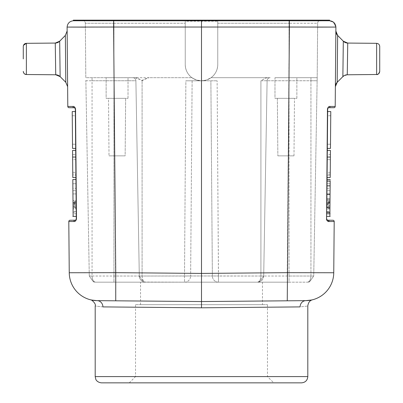 <?xml version="1.0" encoding="UTF-8"?>
<svg xmlns="http://www.w3.org/2000/svg" width="403" height="403" viewBox="0 0 403 403"><rect width="100%" height="100%" fill="white"/><g stroke="black" fill="none" stroke-linecap="round" stroke-linejoin="round"><path stroke-width="0.3" stroke-dasharray="2.02 1.51" d="M334.198 221.524L329.08 221.519A1.249 1.113 90 0 0 327.966 220.26L332.949 220.26A1.249 1.249 0 0 1 334.198 221.524L333.749 272.75A28.139 28.139 0 0 1 305.857 300.643L305.857 300.643A6.252 5.798 89.5 0 0 300.109 306.9C310.365 305.741 310.365 305.741 300.109 306.9L201.5 307.806L201.5 301.555L305.857 300.643L311.967 299.953M287.258 300.809L287.258 272.67L201.5 273.415L201.5 301.555L97.143 300.643L201.5 301.555L97.143 300.643L201.5 301.555L305.857 300.643L201.445 301.555M91.033 299.953L97.143 300.643A6.252 5.798 90.5 0 1 102.891 306.9L201.5 307.806M68.802 221.524A1.249 1.249 0 0 1 70.051 220.26L75.034 220.26A1.249 1.113 90 0 0 73.92 221.519L68.802 221.524M72.595 154.475L72.797 177.516L72.56 150.44L72.797 177.516L72.56 150.44L75.688 150.44L72.56 150.44L72.797 177.516L72.56 150.44L75.688 150.44L75.925 177.516L75.724 154.475L72.595 154.475L72.797 177.516L72.616 156.777L72.797 177.516L72.616 156.777L72.797 177.516L75.925 177.516L72.797 177.516L75.925 177.516L75.724 154.475M72.767 174.061L72.56 150.44L72.797 177.516L75.925 177.516L75.688 150.44L72.56 150.44L72.621 157.356L72.56 150.44L75.688 150.44L75.895 174.061L72.767 174.061L72.56 150.44L72.797 177.516L75.925 177.516L72.797 177.516L75.925 177.516L75.688 150.44L72.56 150.44L75.688 150.44L75.895 174.061M75.88 172.333L75.688 150.44L75.925 177.516L72.797 177.516L75.925 177.516L75.688 150.44L72.56 150.44L75.688 150.44L75.925 177.516L75.744 156.777L72.616 156.777L75.744 156.777L75.925 177.516L72.797 177.516L75.925 177.516L75.744 156.777L75.925 177.516L72.797 177.516L75.925 177.516L75.688 150.44L72.56 150.44L75.688 150.44L75.749 157.356L72.621 157.356L75.749 157.356L75.688 150.44L72.56 150.44L75.688 150.44L75.88 172.333L72.752 172.333M72.777 175.214L72.641 159.659L75.769 159.659L75.905 175.214L75.769 159.659L72.641 159.659L72.777 175.214L75.905 175.214M75.688 150.44L75.925 177.516M75.633 144.219C75.301 106.457 75.301 106.457 75.633 144.219C75.301 106.457 75.301 106.457 75.633 144.219L72.505 144.219L75.633 144.219M75.668 148.41L75.346 111.576L75.668 148.41L75.346 111.576L75.668 148.41L72.54 148.41M75.976 183.738C76.308 221.499 76.308 221.499 75.976 183.738C76.308 221.499 76.308 221.499 75.976 183.738L72.852 183.738L75.976 183.738M72.852 183.738C73.18 221.499 73.18 221.499 72.852 183.738C73.18 221.499 73.18 221.499 72.852 183.738M72.812 179.552L73.134 216.381L72.812 179.552L75.94 179.552L76.263 216.381L75.94 179.552M76.157 204.427L76.182 207.288L76.142 202.518L76.157 204.427L73.029 204.427L73.054 207.288L76.182 207.288L73.054 207.288L73.029 204.427M73.014 202.518L76.142 202.518L73.014 202.518M73.019 202.835L76.142 202.835M73.024 203.475L76.152 203.475M73.039 205.379L76.167 205.379L73.039 205.379L73.049 206.336L76.177 206.336L73.049 206.336L73.069 208.88L72.938 193.934L73.039 205.379M73.054 206.971L76.182 206.971M76.192 208.563L76.066 193.934L76.197 208.88L73.069 208.88L76.197 208.88L76.192 208.563L73.069 208.563M76.187 207.605L73.059 207.605M76.157 204.109L73.029 204.109M76.147 203.157L73.019 203.157M76.137 201.883L73.008 201.883M76.132 201.248L73.003 201.248M76.066 193.934L72.938 193.934L76.066 193.934L72.938 193.934L76.066 193.934L76.127 200.613L72.998 200.613L76.127 200.613L76.066 193.934M76.036 190.649L76.217 211.474L76.036 190.649L72.913 190.649L73.094 211.474L72.913 190.649M72.893 188.337L73.114 213.786L72.893 188.337L76.016 188.337L76.238 213.786L76.016 188.337M23.278 58.924L23.278 46.451L23.278 58.924M55.261 43.071L55.669 70.661M67.14 31.016L67.623 86.64L65.8 82.288L65.351 35.434M65.357 35.424L65.805 82.298M67.618 86.408L67.105 27.082C67.523 23.329 69.608 21.218 73.361 20.76L201.5 20.775L201.5 27.031L85.371 27.127M69.049 107.697A1.249 1.249 0 0 1 67.8 106.457L72.963 106.457A1.249 1.113 -90 0 0 74.076 107.697L69.049 107.697A1.249 1.249 0 0 1 67.8 106.457M73.92 221.519C75.064 221.766 75.92 220.925 76.489 218.995L75.532 108.936C74.943 107.042 74.087 106.216 72.963 106.457M317.629 27.122L201.5 27.031L201.5 273.415L115.742 272.67L69.251 272.75M329.639 20.15L113.651 20.15L115.742 300.809M333.749 272.75L287.258 272.67L289.349 20.15M125.142 155.85L109.012 155.85L125.142 155.85L109.012 155.85L108.513 98.317L125.645 98.317L108.513 98.317L125.645 98.317L108.513 98.317L109.012 155.85L125.142 155.85L125.645 98.317L125.142 155.85M106.135 98.317L128.023 98.317L106.135 98.317L106.135 77.683L128.023 77.683L106.135 77.683L128.023 77.683L106.135 77.683L106.135 98.317L128.023 98.317L106.135 98.317M277.858 155.85L293.989 155.85L277.858 155.85L277.355 98.317L294.487 98.317L277.355 98.317L294.487 98.317L277.355 98.317L277.858 155.85L293.989 155.85L277.858 155.85M274.977 98.317L296.865 98.317L274.977 98.317L274.977 77.683L296.865 77.683L274.977 77.683L296.865 77.683L274.977 77.683L274.977 98.317L296.865 98.317L274.977 98.317M289.047 77.683L317.191 77.683L289.047 77.683L317.191 77.683L289.047 77.683L289.047 23.248L217.761 23.248L217.761 64.551A16.261 16.261 0 0 1 201.5 80.807A16.261 16.261 0 0 1 185.239 64.551C185.385 69.986 187.607 74.364 191.914 77.683L196.457 80.006L201.5 80.807L206.543 80.006L211.086 77.678C215.393 74.359 217.615 69.986 217.761 64.551C217.615 69.986 215.393 74.364 211.086 77.683L206.543 80.006L201.5 80.807L196.457 80.006L191.914 77.683C187.607 74.364 185.385 69.986 185.239 64.551L185.239 21.213L185.239 64.551L185.239 21.213L217.761 21.213L185.239 21.213L185.239 64.551A16.261 16.261 0 0 0 201.5 80.807A16.261 16.261 0 0 0 217.761 64.551L217.761 21.213L217.761 64.551L217.761 21.213L217.761 23.248L289.047 23.248L289.047 20.15L113.953 20.15L320.788 20.15L289.047 20.15L289.047 77.683M317.665 23.248L317.191 77.683L317.665 23.248A3.128 3.128 0 0 1 320.788 20.15A3.128 3.128 0 0 0 317.665 23.248L289.047 23.248L317.665 23.248A3.128 3.128 0 0 1 320.788 20.15M135.171 77.683L142.002 80.368L149.009 77.683L146.833 78.056L142.093 80.756L137.604 78.142L135.917 77.729L113.953 77.683L191.914 77.683L149.009 77.683M82.212 20.15L113.953 20.15L82.212 20.15A3.128 3.128 0 0 1 85.335 23.248L85.809 77.683L132.768 77.683A3.128 3.128 85 0 1 135.892 80.756L139.302 276.025L135.892 80.756A3.128 3.128 108.2 0 0 132.768 77.683L85.809 77.683L85.335 23.248A3.128 3.128 0 0 0 82.212 20.15M89.275 276.025L85.864 80.756L89.275 276.025L92.065 276.025L89.275 276.025L93.431 281.808L95.526 282.171L93.244 281.677L89.275 276.025M85.834 80.373L85.864 80.756A3.128 3.128 0 0 0 85.834 80.373M142.093 276.025L139.302 276.025L135.892 80.756A3.128 3.128 87.7 0 0 132.768 77.683A3.128 3.128 172.6 0 1 135.892 80.756L139.302 276.025L142.093 276.025C142.214 279.687 143.367 281.732 145.554 282.171A6.252 6.252 0 0 1 139.302 276.025L143.458 281.808L145.554 282.171L95.526 282.171C93.501 281.899 92.347 279.853 92.065 276.025C92.186 279.687 93.34 281.732 95.526 282.171L145.554 282.171C143.528 281.899 142.375 279.853 142.093 276.025L142.093 80.756L142.093 276.025L190.639 275.969L184.514 276.025L185.869 80.807L201.5 80.807L185.869 80.807L192.12 80.807L185.869 80.807L184.514 276.025L142.093 276.025M192.12 80.807L190.639 275.969L192.12 80.807L217.131 80.807L201.5 80.807L217.131 80.807L210.88 80.807L212.361 275.969L263.698 276.025L267.108 80.756A3.128 3.128 -80.2 0 1 270.232 77.683A3.128 3.128 -176.4 0 0 267.108 80.756L263.698 276.025L260.907 276.025C260.786 279.687 259.633 281.732 257.446 282.171L259.728 281.677L263.698 276.025L267.108 80.756A3.128 3.128 -108.2 0 1 270.232 77.683A3.128 3.128 -104.2 0 0 267.108 80.756L263.698 276.025A6.252 6.252 0 0 1 257.446 282.171A6.252 6.252 0 0 0 263.698 276.025L259.542 281.808L257.446 282.171L289.047 282.171L257.446 282.171C259.472 281.899 260.625 279.853 260.907 276.025L260.907 80.756L265.396 78.142L267.829 77.683L265.648 78.056L260.907 80.756L310.935 80.756L310.935 276.025L313.725 276.025L317.136 80.756L313.725 276.025L310.935 276.025C310.814 279.687 309.66 281.732 307.474 282.171L309.756 281.672L313.725 276.025L309.569 281.808L307.474 282.171C309.499 281.899 310.653 279.853 310.935 276.025L263.698 276.025L289.047 276.025L289.047 80.756L289.047 276.025L310.935 276.025L310.935 80.756L317.136 80.756A3.128 3.128 -90 0 1 317.166 80.373L317.191 77.683L317.136 80.756L310.935 80.756L310.935 77.683L310.935 80.756L260.907 80.756L260.907 276.025L218.486 276.025L217.131 80.807L218.486 282.171L184.514 282.171A6.252 6.126 90 0 0 190.639 275.969A6.252 6.126 90 0 1 184.514 282.171L218.486 282.171A6.252 6.126 -90 0 1 212.361 275.969A6.252 6.126 -90 0 0 218.486 282.171L218.486 276.025L212.361 275.969L210.88 80.807L192.12 80.807M145.554 282.171L184.514 282.171L144.405 282.045L143.277 281.677L139.302 276.025A6.252 6.252 0 0 0 145.554 282.171A6.252 6.252 0 0 1 139.302 276.025L92.065 276.025L92.065 77.683L92.065 80.756L135.892 80.756A3.128 3.128 87.7 0 0 132.768 77.683A3.128 3.128 172.6 0 1 135.892 80.756A3.128 3.128 108.2 0 0 132.768 77.683A3.128 3.128 85 0 1 135.892 80.756L113.953 80.756L113.953 276.025L139.302 276.025M289.047 282.171L307.474 282.171L289.047 282.171L289.047 276.025L289.047 282.171M140.531 282.171L262.469 282.171L140.531 282.171L140.531 304.683L262.469 304.683L140.531 304.683M135.524 304.683L267.476 304.683L135.524 304.683L135.524 376.598L267.476 376.598L135.524 376.598L129.272 382.85L273.728 382.85L129.272 382.85M267.476 304.683L267.476 376.598L273.728 382.85M301.555 382.85L101.445 382.85M102.891 306.9C92.635 305.741 92.635 305.741 102.891 306.9M326.813 207.621L327.004 185.743L330.133 185.768L329.941 207.646L326.813 207.621M326.813 207.565L329.941 207.474L329.901 212.371L330.133 185.874M326.818 206.971L329.946 206.971L329.951 206.336L326.823 206.336L326.818 207.288L326.858 202.518L326.823 206.336L329.951 206.336L329.941 207.474M326.818 207.449L326.773 212.28L329.901 212.305M326.773 212.28L327.045 181.108L330.173 181.164L329.886 213.786L330.188 179.552L329.866 216.381L330.188 179.552L327.06 179.552L326.773 212.376L327.045 181.138L330.173 181.174M327.045 181.143L327.004 185.864M326.929 194.291L330.057 194.317M326.888 199.022L330.017 199.047M327.312 150.44L330.44 150.44L327.312 150.44L330.44 150.44L330.233 174.061L330.44 150.44L330.203 177.516L327.075 177.516L327.312 150.44L330.44 150.44L327.312 150.44L327.075 177.516L327.276 154.475L327.075 177.516L330.203 177.516L327.075 177.516L327.312 150.44L330.44 150.44L327.312 150.44L327.075 177.516L327.312 150.44L327.251 157.356L327.312 150.44L330.44 150.44L330.203 177.516L327.075 177.516L327.312 150.44L327.075 177.516L327.256 156.777L327.075 177.516L327.256 156.777L327.075 177.516L330.203 177.516L330.44 150.44L327.312 150.44L327.075 177.516L330.203 177.516L330.44 150.44L327.312 150.44L330.44 150.44L330.203 177.516L327.075 177.516L330.203 177.516L330.379 157.356L330.44 150.44L327.312 150.44L330.44 150.44L330.248 172.333L330.44 150.44L330.203 177.516L330.384 156.777L330.203 177.516L330.384 156.777L330.203 177.516L327.075 177.516M330.405 154.475L330.203 177.516L330.405 154.475L327.276 154.475M330.233 174.061L327.105 174.061M327.095 175.214L327.231 159.659L327.095 175.214L330.223 175.214L330.359 159.659L330.223 175.214M330.359 159.659L327.231 159.659L330.359 159.659M330.379 157.356L327.251 157.356L330.379 157.356M330.248 172.333L327.12 172.333M330.384 156.777L327.256 156.777L330.384 156.777M327.367 144.219C327.699 106.457 327.699 106.457 327.367 144.219C327.699 106.457 327.699 106.457 327.367 144.219L330.495 144.219L327.367 144.219M330.46 148.41L327.332 148.41L327.654 111.576L327.332 148.41L327.654 111.576L327.332 111.576M327.024 183.738C326.692 221.499 326.692 221.499 327.024 183.738C326.692 221.499 326.692 221.499 327.024 183.738L330.148 183.738L327.024 183.738M330.148 183.738C329.82 221.499 329.82 221.499 330.148 183.738C329.82 221.499 329.82 221.499 330.148 183.738M327.045 181.108L327.06 179.552M326.843 204.427L329.971 204.427L329.961 205.379L329.971 204.109L326.843 204.109L326.833 205.379L329.961 205.379L329.951 206.336L329.961 205.379L326.833 205.379L326.823 206.336L326.813 207.605L329.941 207.626M326.848 203.475L329.976 203.475L329.986 202.518L326.858 202.518L329.986 202.518L329.946 207.288L326.818 207.288L329.946 207.288L329.946 206.971M329.981 202.835L326.858 202.835M329.971 204.427L329.976 203.475M329.931 208.563L326.808 208.563L326.813 207.605L329.941 207.605L329.931 208.88L330.062 193.934L329.971 204.109M329.997 201.248L326.868 201.248L326.934 193.934L330.062 193.934L326.934 193.934L326.873 200.613L330.002 200.613L326.873 200.613L326.934 193.934L330.062 193.934L326.934 193.934L326.808 208.563M329.931 208.88L326.803 208.88L329.931 208.88M329.981 203.157L326.853 203.157L326.868 201.248M326.843 204.109L326.853 203.157M329.992 201.883L326.863 201.883M326.964 190.649L326.783 211.474L326.964 190.649L330.087 190.649L329.906 211.474L330.087 190.649M326.984 188.337L330.107 188.337M379.722 71.391L379.722 46.451L379.722 71.391L378.805 73.608M347.517 74.772L376.624 74.52L376.624 43.323L376.624 74.52L378.1 74.137M347.27 74.777L347.517 58.254M342.933 71.89L343.25 46.068M337.185 82.298L337.235 77.094M337.598 39.459L337.472 52.309M337.376 62.269L337.185 82.303M335.377 86.63L335.86 31.026L335.377 86.62M335.895 27.072L333.271 22.034L335.895 27.072L335.2 106.457A1.249 1.249 0 0 1 333.951 107.697L328.924 107.697A1.249 1.113 -90 0 0 330.037 106.457L335.2 106.457A1.249 1.249 0 0 1 333.951 107.697M326.717 219L327.468 108.936C328.057 107.042 328.913 106.216 330.037 106.457M327.82 221.202L327.432 220.94M326.984 220.471L326.783 220.139M326.657 219.852L326.541 219.418M329.639 20.765L201.5 20.775L201.5 20.15M113.651 20.15L73.361 20.15M55.483 43.071L26.376 43.323L26.376 74.52L26.376 43.323L26.376 74.52L55.483 74.772M60.067 71.89L59.75 46.068M76.489 218.995L75.532 108.936M211.086 77.683L267.829 77.683L211.086 77.683M113.953 23.258L185.239 23.258L113.953 23.248L113.953 20.15L113.953 77.683L113.953 23.253L85.335 23.248L113.953 23.248M85.864 80.756L92.065 80.756L85.864 80.756M113.953 77.683L113.953 80.756L113.953 77.683M270.232 77.683A3.128 3.128 -176.4 0 0 267.108 80.756A3.128 3.128 -104.2 0 1 270.232 77.683L267.829 77.683M190.639 275.969L212.361 275.969L190.639 275.969M113.953 276.025L113.953 80.756L92.065 80.756L92.065 276.025L113.953 276.025L113.953 282.171L113.953 276.025M184.514 276.025L184.514 282.171L184.514 276.025M263.698 276.025A6.252 6.252 0 0 1 257.446 282.171M95.194 376.598L307.806 376.598M376.624 74.52L376.624 43.323L347.517 43.071M72.505 115.767L75.633 115.767M75.346 111.576L75.668 111.576M72.852 212.195L75.976 212.195M76.036 211.474L73.094 211.474M76.016 213.786L73.114 213.786M24.679 74.001L24.351 73.754M23.626 72.827L23.455 72.434M23.505 45.282L23.384 45.635M60.133 76.61L55.73 74.762M59.699 41.197L55.256 43.086M65.8 82.288L67.583 85.965M74.792 107.923L74.49 107.767L74.792 107.923M128.023 98.317L128.023 77.683L128.023 98.317M293.989 155.85L294.487 98.317L293.989 155.85M296.865 98.317L296.865 77.683L296.865 98.317M93.264 281.747L94.388 282.065M93.431 281.808L95.098 282.155M143.458 281.808L145.125 282.155M259.713 281.742L258.585 282.065M309.741 281.742L308.607 282.065M309.569 281.808L307.892 282.155M259.542 281.808L257.875 282.155M143.292 281.747L144.41 282.065M262.469 282.171L262.469 304.683M312.088 299.913L311.408 300.084M312.526 299.782L312.083 299.913M97.143 300.643L201.555 301.555M327.004 185.743L330.133 185.768M327.004 185.712L330.133 185.743M330.495 115.767L327.367 115.767M330.148 212.195L327.024 212.195M326.964 211.474L329.906 211.474M377.007 74.495L377.359 74.424M377.425 74.409L377.772 74.288M378.074 74.147L379.258 73.034M347.27 74.762L342.867 76.61M347.744 43.086L343.301 41.197M327.538 220.184L327.246 220.033"/><path stroke-width="0.6" d="M327.594 220.204L332.949 220.26A1.249 1.249 0 0 1 334.198 221.524L329.08 221.519A1.249 1.113 -90 0 0 327.966 220.26L327.584 220.199M311.967 299.953L305.857 300.643A28.139 28.139 0 0 0 333.749 272.75L334.198 221.524M201.555 301.555L305.857 300.643L201.5 301.555L201.5 307.806L102.891 306.9A6.252 5.798 90.5 0 0 97.143 300.643A28.139 28.139 0 0 1 69.251 272.75L68.802 221.524L69.251 272.75A28.139 28.139 0 0 0 97.143 300.643L115.742 300.809L115.742 272.67L201.5 273.415L201.5 301.555L115.742 300.809M69.251 272.75L115.742 272.67L113.601 27.031L67.105 27.082C67.523 23.329 69.608 21.218 73.361 20.76L73.361 20.15L73.361 20.76L113.651 20.775L201.5 20.775L201.5 20.15L289.349 20.15L289.349 20.775L201.5 20.775L201.5 273.415L287.258 272.67L333.749 272.75A28.139 28.139 0 0 1 305.857 300.643A6.252 5.798 -90.5 0 0 300.109 306.9L201.5 307.806M75.925 177.516L72.797 177.516L72.56 150.44L75.688 150.44M72.505 144.219C72.177 106.457 72.177 106.457 72.505 144.219C72.177 106.457 72.177 106.457 72.505 144.219M72.54 148.41L72.223 111.576L72.54 148.41L72.223 111.576L72.54 148.41L75.668 148.41M72.812 179.552L73.134 216.381L72.812 179.552L75.94 179.552M55.669 70.661L55.73 74.777A6.292 6.292 90.5 0 1 60.133 76.62L59.694 41.192L60.133 76.62L55.735 74.777L55.261 43.071L26.376 43.323L23.505 45.282M59.961 76.454L65.795 82.288L67.623 86.66L65.8 82.288L65.351 35.434L65.805 82.288L60.133 76.62M67.14 30.991L65.346 35.434L59.689 41.187A6.292 6.292 104.2 0 1 55.261 43.071L59.694 41.192L65.357 35.434L67.14 30.991L67.513 73.623L67.14 30.991M23.278 58.924L23.278 46.451L23.278 58.924M85.371 27.127L67.105 27.082L67.8 106.457L67.14 31.001M74.439 107.752L69.049 107.697A1.249 1.249 0 0 1 67.8 106.457L72.963 106.457A1.249 1.113 90 0 0 74.076 107.697L74.444 107.752M75.88 219.932L76.283 219L75.326 108.936L74.711 107.873L75.532 108.936C74.943 107.042 74.087 106.216 72.963 106.457M75.401 220.204L70.051 220.26A1.249 1.249 0 0 0 68.802 221.524L73.92 221.519A1.249 1.113 -90 0 1 75.034 220.26L75.416 220.199M301.555 382.85L101.445 382.85C96.791 382.326 95.738 379.238 95.808 379.304L95.194 376.598L307.806 376.598C307.439 380.397 305.353 382.477 301.555 382.85M300.109 306.9C310.365 305.741 310.365 305.741 300.109 306.9M326.541 219.418L327.468 108.936C328.057 107.042 328.913 106.216 330.037 106.457A1.249 1.113 90 0 1 328.924 107.697L333.951 107.697A1.249 1.249 0 0 0 335.2 106.457L335.895 27.072L289.399 27.031L287.258 300.809M307.806 305.847L307.806 376.598L307.806 305.847C308.34 302.582 309.766 300.603 312.088 299.913L311.408 300.084M102.891 306.9C92.635 305.741 92.635 305.741 102.891 306.9M91.033 299.953L96.785 300.638M75.678 220.083L76.489 218.995C75.92 220.925 75.059 221.766 73.92 221.519M329.941 207.495L326.818 207.469L326.929 194.291L330.057 194.317L329.866 216.381M326.818 207.469L327.674 108.936L328.289 107.873L327.674 108.911M330.173 181.108L327.045 181.078M326.929 194.281L327.004 185.843L330.133 185.874L330.057 194.306M330.173 181.078L330.133 185.864M326.888 199.022L330.017 199.047M326.773 212.25L329.901 212.28M327.045 181.053L330.173 181.143M327.045 181.118L327.004 185.833M327.075 177.516L330.203 177.516L330.44 150.44L327.312 150.44L327.045 181.108M330.495 144.219C330.823 106.457 330.823 106.457 330.495 144.219C330.823 106.457 330.823 106.457 330.495 144.219M330.46 148.41L330.777 111.576L330.46 148.41L330.777 111.576L330.46 148.41L327.332 148.41L327.654 111.576L327.312 150.44M330.188 179.552L327.06 179.552M347.472 61.508L347.739 43.071L376.624 43.323C378.508 43.519 379.54 44.562 379.722 46.451L379.722 71.391L379.722 46.451C379.54 44.562 378.508 43.519 376.624 43.323L376.639 74.52C378.508 74.323 379.54 73.281 379.722 71.391L379.258 73.034M378.1 74.137L378.805 73.608M343.25 46.068L342.933 71.89M337.185 82.308L337.633 35.414L337.19 82.298A6.191 6.191 -179.5 0 0 335.377 86.615L337.185 82.308L342.872 76.62L343.306 41.192L342.867 76.62L337.19 82.298L335.377 86.62M337.235 77.094L337.598 39.459M337.472 52.309L337.376 62.269M377.007 74.495L347.265 74.777A6.292 6.292 89.5 0 0 342.867 76.62M347.739 43.071L343.306 41.192L337.633 35.424L335.86 31.021A6.191 6.191 0.5 0 0 337.633 35.424L343.311 41.187A6.292 6.292 75.8 0 0 347.739 43.071L347.265 74.777M330.037 106.457L335.2 106.457A1.249 1.249 0 0 1 333.951 107.697M327.468 108.936L327.654 111.576M317.629 27.122L335.895 27.072C335.467 23.324 333.387 21.218 329.639 20.765L333.271 22.034L329.639 20.765L329.639 20.15L329.639 20.765L289.349 20.775L289.399 27.031L113.601 27.031L113.651 20.15L201.5 20.15M327.186 219.988L326.511 218.995C327.085 220.93 327.941 221.771 329.08 221.519L327.82 221.202M327.432 220.94L326.984 220.471M326.783 220.139L326.657 219.852M327.322 220.083L326.717 219M289.349 20.15L329.639 20.15M73.361 20.15L113.651 20.15M59.75 46.068L60.067 71.89M24.679 74.001L26.376 74.52L26.376 43.323C24.507 43.504 23.475 44.547 23.278 46.451L23.384 45.635M67.8 106.457A1.249 1.249 0 0 0 69.049 107.697M75.532 108.936L76.489 218.995M70.051 220.26A1.249 1.249 0 0 0 68.802 221.524M72.54 111.576L75.668 111.576M72.812 216.381L75.94 216.381M24.351 73.754L23.626 72.827M23.455 72.434L23.278 71.391C23.616 73.432 24.648 74.474 26.376 74.52L55.735 74.777M67.583 85.965L67.623 86.65M92.383 300.245L90.912 299.913C91.29 299.399 96.393 303.897 95.194 305.847L95.194 376.598M92.418 300.245L90.474 299.782M326.773 212.376L329.901 212.401M326.773 212.346L329.901 212.371M330.46 111.576L327.332 111.576M330.188 216.381L327.06 216.381M326.984 213.786L330.107 213.786M377.772 74.288L378.074 74.147M376.624 74.52C377.807 74.893 378.84 73.85 379.722 71.391"/></g></svg>
